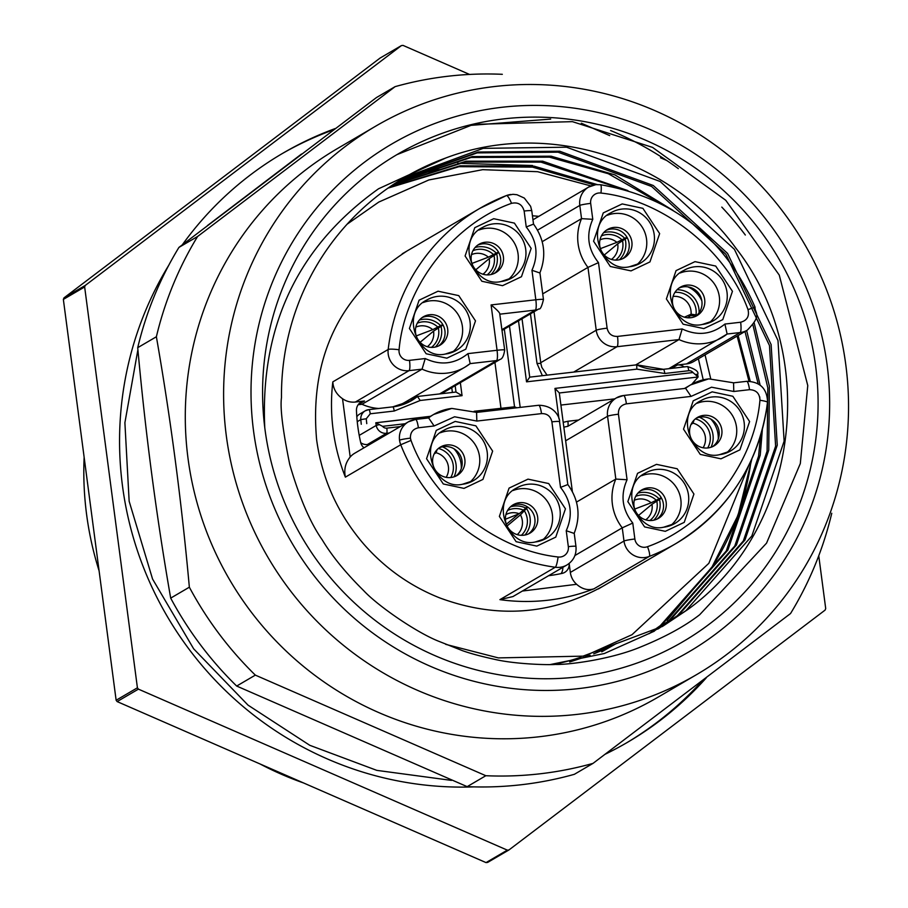 <?xml version="1.0" encoding="UTF-8"?>
<svg xmlns="http://www.w3.org/2000/svg" width="908" height="908" viewBox="0 0 908 908"><rect width="100%" height="100%" fill="white"/><g stroke="black" fill="none" stroke-linecap="round" stroke-linejoin="round"><path stroke-width="1.36" d="M301.513 154.019L207.444 225.57M527.207 506.891L519.194 513.735L505.404 519.251M435.386 451.764L434.989 452.377M626.895 237.26L616.873 242.368L600.426 248.633M498.413 252.049L488.391 257.157L471.944 263.422M442.741 324.553L432.719 329.649L416.273 335.915M697.094 315.053L691.09 314.191L684.405 317.187M692.339 422.197L691.941 422.81M661.183 497.697L651.161 502.805L634.715 509.07M647.506 546.684A9.409 9.205 -120.3 0 1 634.862 539A9.409 0.783 172.5 0 0 623.989 541.043A18.83 18.41 -120.3 0 0 649.277 556.434A194.164 189.851 -120.3 0 0 675.87 543.586A194.164 189.851 -120.3 0 0 767.43 402.55A9.409 1.203 -173.3 0 0 767.578 402.369A9.409 1.203 -173.3 0 0 759.939 400.269C754.503 462.989 706.061 526.072 647.506 546.684A9.409 1.952 68.8 0 1 649.277 556.434L593.923 588.827A194.164 189.851 -120.3 0 1 547.706 600.245A194.164 189.851 -120.3 0 1 499.911 599.643L555.265 567.25A194.164 189.851 -120.3 0 1 400.723 444.75A18.83 18.41 -120.3 0 1 399.543 440.198A9.409 0.783 -7.5 0 1 410.416 438.144C410.268 432.469 412.924 429.019 418.372 427.781A9.409 1.816 -96.6 0 0 415.592 419.428A9.409 1.816 -96.6 0 0 415.444 419.485A18.83 18.41 -120.3 0 0 408.384 421.834L415.592 419.428L428.644 417.93L434.103 425.977L454.579 416.772L476.825 421.062L541.497 413.617C547.104 413.446 550.566 416.193 551.905 421.857L560.531 487.403C571.189 500.83 573.084 515.267 566.229 530.715L568.329 546.65A9.409 9.205 -120.3 0 1 558.068 556.979C495.916 550.259 432.56 500.036 411.018 440.414L400.723 444.75L345.369 477.143C343.837 469.425 345.449 462.705 350.193 457.008L342.532 398.726A18.83 18.41 59.7 0 0 355.369 402.04L364.494 400.995L358.206 404.673M476.734 412.391L451.798 408.418L433.649 414.468A48.011 46.944 -120.3 0 1 451.651 408.464M476.587 412.448L476.825 421.062M733.687 382.824L708.762 378.852L690.613 384.901A48.011 46.944 59.7 0 0 685.495 388.374M733.55 382.87L733.789 391.484L749.52 389.68C756.239 389.941 759.712 393.47 759.939 400.269M281.48 397.625C280.005 407.942 282.763 430.244 289.754 464.499C299.436 497.652 310.23 522.724 322.147 539.715C331.999 556.048 345.789 572.971 363.529 590.472C377.637 605.738 415.716 631.991 438.133 641.037L462.512 650.684C470.378 653.476 480.979 656.348 494.315 659.276C514.847 664.157 548.16 665.11 555.367 664.429C567.318 664.917 607.849 659.957 637.938 648.074C663.623 637.825 684.201 626.724 699.671 614.739L766.534 543.166L800.311 463.568L807.768 385.56L779.268 275.09L725.764 200.293L652.568 147.402L572.415 121.649L472.092 124.419A282.422 276.146 -120.3 0 1 790.164 280.186A282.422 276.146 -120.3 0 1 709.806 623.751A282.422 276.146 -120.3 0 1 433.559 655.02A282.422 276.146 -120.3 0 1 264.761 427.577C260.131 325.802 298.074 246.204 378.568 188.762L445.726 158.015A258.882 253.128 59.7 0 0 405.32 176.992A258.882 253.128 59.7 0 0 380.724 193.438A258.882 253.128 59.7 0 0 281.48 397.625M716.866 633.16A294.181 287.643 59.7 0 0 769.564 224.026A294.181 287.643 59.7 0 0 363.802 162.714A294.181 287.643 59.7 0 0 311.104 571.847A294.181 287.643 59.7 0 0 716.866 633.16M345.426 146.392A317.721 310.661 -120.3 0 1 375.606 126.212A317.721 310.661 -120.3 0 1 794.364 227.772A317.721 310.661 -120.3 0 1 726.729 654.464A317.721 310.661 -120.3 0 1 696.55 674.644A317.721 310.661 -120.3 0 1 277.791 573.096A317.721 310.661 -120.3 0 1 345.426 146.392M236.682 686.051L255.341 675.121L485.825 775.716A353.019 345.176 -120.3 0 0 593.026 763.378L574.367 774.308A353.019 345.176 -120.3 0 1 467.166 786.646L236.682 686.051A353.019 345.176 -120.3 0 1 170.693 598.122C156.505 516.97 145.507 433.491 137.721 347.673A353.019 345.176 -120.3 0 1 178.933 247.407L376.445 97.565L395.105 86.646A353.019 345.176 -120.3 0 1 502.317 74.308M745.332 235.024A317.721 310.661 59.7 0 0 721.792 207.092M678.333 168.638A317.721 310.661 59.7 0 0 610.607 130.536M375.606 126.212L337.288 148.64A317.721 310.661 59.7 0 0 307.097 168.82A317.721 310.661 59.7 0 0 250.188 610.675A317.721 310.661 59.7 0 0 658.232 697.072L696.55 674.644M395.105 86.646L197.592 236.489L178.933 247.407M137.721 347.673L156.38 336.755A353.019 345.176 -120.3 0 1 197.592 236.489M156.38 336.755C170.568 417.907 181.555 501.386 189.352 587.192L170.693 598.122M255.341 675.121A353.019 345.176 -120.3 0 1 218.987 633.705A353.019 345.176 -120.3 0 1 189.352 587.192M396.909 154.644L471.07 125.349L550.679 119.084M472.092 124.419A282.422 276.146 59.7 0 0 397.693 154.19A282.422 276.146 59.7 0 0 370.861 172.123A282.422 276.146 59.7 0 0 264.761 427.577M661.989 626.69L685.926 610.641L751.824 536.004L784.126 441.174L777.986 340.534L734.424 249.359L660.15 181.487L566.558 147.198L483.181 148.356L404.627 177.401M445.726 158.015C547.74 119.107 670.876 158.582 736.07 248.395C821.15 357.207 798.166 530.442 687.56 609.688L662.817 626.214L583.038 656.144L498.356 657.903L445.68 644.34M657.698 629.13L677.402 615.624L743.312 540.986L775.614 446.157L769.473 345.517L725.912 254.342L651.638 186.469L558.045 152.181L477.143 152.896L400.383 179.966M401.2 179.466L478.3 152.022L559.68 151.216L653.283 185.504L727.546 253.389L771.119 344.563L777.248 445.204L744.957 540.033L679.048 614.671L658.527 628.665M654.293 631.196L604.353 653.51L550.293 664.543M653.363 631.48L668.89 620.607L734.799 545.98L767.101 451.14L767.816 387.852L752.936 324.951M754.185 322.942L769.394 386.331L768.736 450.186L736.433 545.016L670.535 619.653L654.203 631.026M648.97 633.739L660.377 625.589L726.275 550.963L758.577 456.122L760.461 436.249M762.357 429.632L760.223 455.169L727.921 549.998L662.011 624.636L649.822 633.319M662.67 204.606L608.281 173.712L549.533 157.163L471.093 157.459L396.194 182.599M397 182.088L472.251 156.573L551.167 156.199L614.954 174.915L673.055 210.406M760.007 400.28L759.701 396.807M758.123 383.664L744.991 331.488M621.083 188.751L541.009 162.146L465.044 162.055L392.063 185.334M392.858 184.801L466.201 161.17L542.655 161.181L627.939 190.623M746.637 330.535L760.087 384.947M751.847 459.051L738.056 515.256L712.144 566.751A258.882 253.128 59.7 0 0 734.005 525.096A258.882 253.128 59.7 0 0 751.064 460.753M749.1 381.201A258.882 253.128 59.7 0 0 746.887 370.237M594.195 184.937L532.497 167.129L458.994 166.675L387.977 188.149M388.76 187.593L460.152 165.778L534.142 166.175L597.192 184.562M738.113 335.517L750.235 381.246M84.138 457.257A324.78 317.562 59.7 0 0 99.085 570.803M260.063 763.98A324.78 317.562 59.7 0 0 303.624 782.991M601.743 651.819L616.555 643.42L593.855 653.828M590.143 655.27L569.691 662M616.555 643.42A250.642 245.081 -120.3 0 1 593.696 653.862M581.029 657.165A249.473 243.923 -120.3 0 1 556.559 663.884M712.144 566.751L667.119 620.3M663.362 623.603L655.724 629.936M474.124 786.873A341.249 333.667 -120.3 0 1 144.883 312.341A341.249 333.667 -120.3 0 1 168.82 265.159M182.326 244.808A341.249 333.667 -120.3 0 1 282.819 153.248A341.249 333.667 -120.3 0 1 335.313 128.505M818.755 555.764L825.712 608.587A407.147 398.101 -120.3 0 1 825.395 609.347A407.147 398.101 -120.3 0 1 825.077 610.119L508.957 849.956A407.147 398.101 -120.3 0 1 507.322 850.138L138.425 689.138A407.147 398.101 -120.3 0 1 137.414 687.799L84.648 286.951A407.147 398.101 -120.3 0 1 85.273 285.43L401.404 45.593A407.147 398.101 -120.3 0 1 403.039 45.4L469.549 74.433M507.095 525.97L520.454 514.847L527.764 507.141M524.915 535.05A21.905 21.463 50.2 0 0 526.538 508.571M454.045 476.836A21.905 21.554 55.2 0 0 442.434 446.827M604.263 255.023L617.701 243.832L627.178 237.782M619.483 259.756A21.905 21.406 50.2 0 0 625.135 238.94M475.781 269.801L489.219 258.621L498.696 252.56M491.001 274.534A21.905 21.406 50.2 0 0 496.653 253.718M420.12 342.305L433.547 331.125L443.036 325.064M435.341 347.038A21.905 21.406 50.2 0 0 440.982 326.222M688.014 286.917A27.07 26.616 -114.2 0 1 701.759 300.65M687.447 317.766L690.386 315.7L696.413 315.666M710.998 447.258A21.905 21.554 55.2 0 0 699.398 417.26M638.551 515.449L651.989 504.269L661.467 498.208M653.771 520.182A21.905 21.406 50.2 0 0 659.424 499.366M537.559 230.144L579.803 205.435A18.83 18.41 -120.3 0 1 588.645 187.071L532.962 219.804M508.003 279.8A29.181 28.534 59.7 0 0 515.88 246.011A29.181 28.534 59.7 0 0 485.814 228.339A29.181 28.534 59.7 0 0 478.891 230.042M452.343 352.304A29.181 28.534 59.7 0 0 460.208 318.515A29.181 28.534 59.7 0 0 430.142 300.843A29.181 28.534 59.7 0 0 423.219 302.546M469.481 482.523A29.181 28.534 59.7 0 0 477.358 448.734A29.181 28.534 59.7 0 0 447.281 431.062A29.181 28.534 59.7 0 0 440.357 432.764M542.292 540.237A29.181 28.534 59.7 0 0 550.169 506.448A29.181 28.534 59.7 0 0 520.102 488.776A29.181 28.534 59.7 0 0 513.179 490.479M726.445 452.956A29.181 28.534 59.7 0 0 734.322 419.167A29.181 28.534 59.7 0 0 704.245 401.484A29.181 28.534 59.7 0 0 697.321 403.197M670.774 525.46A29.181 28.534 59.7 0 0 678.651 491.659A29.181 28.534 59.7 0 0 648.584 473.987A29.181 28.534 59.7 0 0 641.661 475.701M636.485 265.022A29.181 28.534 59.7 0 0 644.362 231.234A29.181 28.534 59.7 0 0 614.296 213.55A29.181 28.534 59.7 0 0 607.373 215.264M709.296 322.737A29.181 28.534 59.7 0 0 717.172 288.948A29.181 28.534 59.7 0 0 687.106 271.265A29.181 28.534 59.7 0 0 680.183 272.979M485.167 242.243A16.469 16.106 59.7 0 0 472.012 263.615A16.469 16.106 59.7 0 0 495.632 272.74A16.469 16.106 59.7 0 0 485.167 242.243M429.495 314.747A16.469 16.106 59.7 0 0 416.341 336.119A16.469 16.106 59.7 0 0 439.96 345.233A16.469 16.106 59.7 0 0 429.495 314.747M446.645 444.965A16.469 16.106 59.7 0 0 433.491 466.337A16.469 16.106 59.7 0 0 457.099 475.451A16.469 16.106 59.7 0 0 446.645 444.965M519.455 502.68A16.469 16.106 59.7 0 0 506.301 524.052A16.469 16.106 59.7 0 0 529.92 533.166A16.469 16.106 59.7 0 0 519.455 502.68M703.598 415.387A16.469 16.106 59.7 0 0 690.443 436.759A16.469 16.106 59.7 0 0 714.063 445.885A16.469 16.106 59.7 0 0 703.598 415.387M647.937 487.891A16.469 16.106 59.7 0 0 634.783 509.263A16.469 16.106 59.7 0 0 658.402 518.389A16.469 16.106 59.7 0 0 647.937 487.891M613.649 227.454A16.469 16.106 59.7 0 0 600.494 248.826A16.469 16.106 59.7 0 0 624.114 257.951A16.469 16.106 59.7 0 0 613.649 227.454M686.459 285.169A16.469 16.106 59.7 0 0 673.305 306.541A16.469 16.106 59.7 0 0 696.924 315.666A16.469 16.106 59.7 0 0 686.459 285.169M494.179 273.49A16.469 16.106 59.7 0 0 477.631 245.194M438.507 345.993A16.469 16.106 59.7 0 0 421.959 317.698M455.657 476.201A16.469 16.106 59.7 0 0 439.097 447.916M528.467 533.915A16.469 16.106 59.7 0 0 511.908 505.631M712.621 446.634A16.469 16.106 59.7 0 0 696.061 418.338M656.949 519.138A16.469 16.106 59.7 0 0 640.39 490.842M622.661 258.701A16.469 16.106 59.7 0 0 606.101 230.405M695.471 316.415A16.469 16.106 59.7 0 0 678.923 288.12M542.712 293.874L587.964 267.395L598.486 262.616C587.828 249.189 585.932 234.763 592.776 219.316L590.677 203.381A9.409 9.205 -120.3 0 1 600.948 193.052C663.101 199.771 726.457 249.995 747.999 309.605L755.047 307.142C754.639 313.566 762.799 314.463 747.227 330.194A18.83 18.41 -120.3 0 1 740.156 332.544L686.516 363.938L677.391 364.982A9.409 9.205 -120.3 0 1 684.178 366.911M573.686 372.076L617.031 346.708L679.014 339.581L635.668 364.948M565.684 440.766L607.554 416.261L615.828 479.072L576.501 502.09M634.862 539L632.774 523.053L622.252 527.832L623.989 541.043L570.337 572.437L569.157 563.448A9.409 9.205 -120.3 0 1 562.029 573.413A170.625 166.834 -120.3 0 1 548.568 575.717M364.017 447.803A9.409 9.205 -120.3 0 1 360.68 442.457A170.625 166.834 -120.3 0 1 356.458 410.461A9.409 9.205 -120.3 0 1 364.494 400.995M411.176 398.623L414.434 398.249M542.212 241.664L581.54 218.646L592.776 219.316M561.065 573.618A9.409 9.205 59.7 0 0 562.778 567.398M632.774 523.053C622.116 509.626 620.221 495.189 627.065 479.753L615.828 479.072A48.011 46.944 -120.3 0 0 622.252 527.832L574.912 555.537M358.172 404.73L362.02 404.276L422.061 369.147L425.228 358.546L409.497 360.351A9.409 9.205 -120.3 0 1 399.077 349.762C404.514 287.041 452.956 223.958 511.51 203.347A9.409 1.952 -111.2 0 0 506.392 195.561A9.409 1.952 -111.2 0 0 506.335 195.595A194.164 189.851 -120.3 0 0 479.742 208.431L402.244 253.786M362.02 404.276A48.011 46.944 59.7 0 0 378.75 408.475M395.355 406.489A48.011 46.944 59.7 0 0 404.968 402.255L464.998 367.127A48.011 46.944 59.7 0 0 470.162 363.609L464.998 367.127A48.011 46.944 59.7 0 1 422.061 369.147L409.02 370.646A18.83 18.41 -120.3 0 1 388.181 349.478A194.164 189.851 -120.3 0 1 479.742 208.431L506.392 195.561L512.952 194.312L516.947 194.721L524.325 198.069L530.612 206.298L531.782 210.804A9.409 0.783 -7.5 0 0 524.143 211.031L526.243 226.977L533.359 224.185M345.369 477.143A194.164 189.851 -120.3 0 1 332.827 381.859C333.202 388.772 336.437 394.401 342.532 398.726M399.543 440.198A18.83 18.41 -120.3 0 1 408.384 421.834L354.733 453.228A18.83 18.41 59.7 0 0 350.193 457.008M499.911 599.643L512.941 596.567L566.967 564.958A18.83 18.41 -120.3 0 1 555.265 567.25A9.409 1.566 -82 0 0 558.068 556.979M593.923 588.827C587.885 590.654 582.13 589.144 576.625 584.298L522.395 591.04M570.337 572.437A18.83 18.41 59.7 0 0 576.625 584.298M686.516 363.938A18.83 18.41 59.7 0 0 693.576 361.588L747.227 330.194M539.783 272.945L531.952 270.278L535.834 299.788L491.092 304.929C497.255 309.969 500.16 313.044 499.786 314.168L504.689 350.045A9.409 0.783 -7.5 0 0 497.062 350.272L467.949 353.621C454.874 364.131 440.63 365.776 425.228 358.546M531.782 210.804L533.518 224.06C544.482 239.269 546.616 255.523 539.919 272.809L543.461 299.549C541.758 306.586 540.226 309.696 538.887 308.902L502.113 330.421M439.608 393.913L496.585 360.567L470.174 363.609L467.949 353.621M559.373 421.8A9.409 0.783 172.5 0 0 559.532 421.63L567.806 484.497C578.771 499.706 580.904 515.948 574.208 533.246L575.967 546.423A9.409 0.783 172.5 0 0 568.329 546.65M574.072 533.382L566.229 530.715M567.648 484.622L560.531 487.403M691.067 396.399L685.608 388.363L623.614 395.491A9.409 1.816 83.4 0 1 626.395 403.844L691.067 396.399L711.543 387.205L733.789 391.484M747.999 309.605C749.543 316.256 747.091 320.467 740.644 322.238L724.913 324.054L727.126 334.042A48.011 46.944 -120.3 0 1 721.962 337.549A48.011 46.944 -120.3 0 1 679.014 339.581L682.18 328.968L617.508 336.414C611.913 336.584 608.451 333.838 607.111 328.163L598.486 262.616M668.753 368.693L727.172 334.008L740.156 332.544A9.409 1.816 83.4 0 0 740.644 322.238M370.203 444.171L367.411 444.5A9.409 9.205 -120.3 0 1 360.714 442.639M356.81 416.772A9.409 9.205 -120.3 0 1 359.716 414.048L365.254 410.813A9.409 9.205 -120.3 0 1 368.784 409.633A4.71 0.908 83.4 0 1 368.864 409.61A4.71 0.908 83.4 0 1 370.248 413.787L394.208 411.029A4.71 0.908 -96.6 0 0 392.812 406.852A4.71 0.908 -96.6 0 0 392.744 406.875L368.943 409.621M394.208 411.029L420.2 400.485L417.453 396.478L411.926 399.724A49.895 48.782 -120.3 0 1 408.634 402.165M518.502 320.83L526.538 381.837L529.727 377.138L522.032 318.765L529.727 377.138M691.828 384.209L698.116 377.002L692.974 372.53L554.958 388.408L559.362 392.971L698.116 377.002L697.628 374.436M572.369 491.534L559.317 393.05M430.12 416.534L375.889 422.776L382.586 426.34L405.116 423.741M516.822 407.783L514.643 406.807L474.521 411.426M420.2 400.485L462.059 395.672L455.998 392.04L455.169 385.696M392.892 406.863A49.895 48.782 -120.3 0 0 411.449 400.644A49.895 48.782 -120.3 0 0 417.453 396.478L455.998 392.04L417.623 396.456M526.538 381.837L636.837 369.147L636.724 364.823L529.75 377.138L636.656 364.846M636.894 364.959A49.895 48.782 -120.3 0 0 663.328 369.329A4.71 0.908 83.4 0 1 663.408 369.306L636.724 364.823M614.739 398.873L560.985 405.059M375.889 422.776L430.528 416.295M451.764 387.693L452.388 392.438M474.146 411.279L514.643 406.807M494.939 362.417L500.966 408.191M659.129 498.855A21.905 21.417 69.1 0 0 637.881 493.146M710.975 419.246A27.07 26.627 -124.8 0 1 718.262 438.927M691.045 424.49L692.974 423.151L694.098 420.052M699.092 312.715A21.905 21.542 65.8 0 0 677.05 289.731M440.698 325.711A21.905 21.417 69.1 0 0 419.439 320.002M496.37 253.207A21.905 21.417 69.1 0 0 475.111 247.498M624.84 238.418A21.905 21.417 69.1 0 0 603.593 232.709M454.011 448.824A27.07 26.627 -124.8 0 1 461.298 468.494M434.081 454.057L436.01 452.729L437.134 449.619M506.369 524.245L518.786 513.894M526.095 508.185A21.905 21.361 68.2 0 0 510.398 506.891M137.903 349.716L124.895 422.731L129.152 501.261L152.578 579.077L193.665 648.834L248.02 705.13L309.776 745.298L376.809 770.37L451.469 780.392M706.197 677.947A341.249 333.667 -120.3 0 1 627.53 742.301A341.249 333.667 -120.3 0 1 605.239 754.207M666.71 160.478L660.502 157.765M609.699 135.598L581.313 123.204M401.404 45.593L380.111 58.044L63.98 297.881L85.273 285.43M508.957 849.956L487.664 862.407A407.147 398.101 -120.3 0 1 486.03 862.6L507.322 850.138M138.425 689.138L117.132 701.589L486.03 862.6M84.648 286.951L63.356 299.413L116.133 700.25L137.414 687.799M117.132 701.589A407.147 398.101 -120.3 0 1 116.133 700.25M63.356 299.413A407.147 398.101 -120.3 0 1 63.98 297.881M440.21 169.512L418.94 173.78M532.531 165.517L457.734 163.281M485.825 775.716L467.166 786.646M593.026 763.378L790.539 613.536A353.019 345.176 -120.3 0 0 831.762 513.27M281.378 154.088A341.249 333.667 -120.3 0 1 333.667 129.742M523.757 510.285A19.624 19.136 68.2 0 0 507.572 510.466M505.892 514.609L507.617 513.792A16.469 16.06 -111.8 0 1 519.194 513.735M622.037 239.871A19.624 19.181 69.1 0 0 601.391 235.932M600.778 239.53L599.972 239.86A16.469 16.106 -110.9 0 1 616.873 242.368M493.555 254.66A19.624 19.181 69.1 0 0 472.92 250.71M472.296 254.308L471.49 254.649A16.469 16.106 -110.9 0 1 488.391 257.157M437.883 327.152A19.624 19.181 69.1 0 0 417.249 323.214M416.624 326.812L415.83 327.141A16.469 16.106 -110.9 0 1 432.719 329.649M696.016 314.758A19.624 19.295 65.8 0 0 674.939 292.376M673.089 296.405A16.469 16.196 -114.2 0 1 691.09 314.191M656.325 500.308A19.624 19.181 69.1 0 0 635.679 496.358M635.067 499.956L634.261 500.297A16.469 16.106 -110.9 0 1 651.161 502.805M493.714 218.703L474.771 227.681L465.089 255.988L481.83 281.253L502.533 285.679L521.476 276.702L531.157 248.383L514.416 223.118L493.714 218.703M512.01 277.871L501.137 281.491C473.817 288.404 454.965 240.314 482.534 227.499A29.181 28.534 -120.3 0 1 493.475 223.856A29.181 28.534 -120.3 0 1 524.37 243.662A29.181 28.534 -120.3 0 1 512.01 277.871A29.181 28.534 -120.3 0 1 501.068 281.525M438.042 291.207L419.11 300.185L409.417 328.492L426.158 353.757L446.861 358.172L465.804 349.194L475.497 320.887L458.756 295.622L438.042 291.207M456.338 350.375L445.476 353.995C418.145 360.907 399.293 312.817 426.862 300.003A29.181 28.534 -120.3 0 1 437.804 296.36A29.181 28.534 -120.3 0 1 468.698 316.166A29.181 28.534 -120.3 0 1 456.338 350.375A29.181 28.534 -120.3 0 1 445.556 354.006M455.192 421.425L436.249 430.403L426.556 458.71L443.297 483.975L464.011 488.391L482.942 479.413L492.635 451.106L475.894 425.841L455.192 421.425M473.488 480.593L462.615 484.214C435.295 491.114 416.431 443.036 444.012 430.222A29.181 28.534 -120.3 0 1 454.953 426.578A29.181 28.534 -120.3 0 1 485.848 446.373A29.181 28.534 -120.3 0 1 473.488 480.593A29.181 28.534 -120.3 0 1 462.694 484.225M528.002 479.14L509.059 488.118L499.377 516.425L516.119 541.69L536.821 546.105L555.764 537.127L565.446 508.821L548.704 483.555L528.002 479.14M546.298 538.308L535.425 541.928C508.105 548.829 489.253 500.751 516.822 487.936A29.181 28.534 -120.3 0 1 527.764 484.293A29.181 28.534 -120.3 0 1 558.658 504.099A29.181 28.534 -120.3 0 1 546.298 538.308A29.181 28.534 -120.3 0 1 535.357 541.951M712.156 391.847L693.213 400.825L683.52 429.144L700.261 454.409L720.963 458.824L739.906 449.846L749.599 421.539L732.858 396.274L712.156 391.847M730.452 451.026L719.579 454.647C692.248 461.548 673.395 413.458 700.965 400.644A29.181 28.534 -120.3 0 1 711.917 397A29.181 28.534 -120.3 0 1 742.801 416.806A29.181 28.534 -120.3 0 1 730.452 451.026A29.181 28.534 -120.3 0 1 719.658 454.647M656.484 464.351L637.541 473.329L627.848 501.636L644.601 526.912L665.303 531.328L684.246 522.35L693.928 494.031L677.186 468.766L656.484 464.351M674.78 523.519L663.907 527.139C636.587 534.052 617.735 485.962 645.304 473.147A29.181 28.534 -120.3 0 1 656.246 469.504A29.181 28.534 -120.3 0 1 687.14 489.31A29.181 28.534 -120.3 0 1 674.78 523.519A29.181 28.534 -120.3 0 1 663.986 527.151M622.196 203.925L603.253 212.903L593.571 241.21L610.312 266.475L631.015 270.89L649.958 261.913L659.639 233.606L642.898 208.341L622.196 203.925M640.492 263.093L629.619 266.714C602.299 273.614 583.447 225.536 611.016 212.71A29.181 28.534 -120.3 0 1 621.957 209.067A29.181 28.534 -120.3 0 1 652.852 228.873A29.181 28.534 -120.3 0 1 640.492 263.093A29.181 28.534 -120.3 0 1 629.698 266.714M695.006 261.64L676.063 270.618L666.381 298.925L683.122 324.19L703.825 328.605L722.768 319.627L732.45 291.32L715.708 266.055L695.006 261.64M713.302 320.808L702.44 324.428C675.109 331.329 656.257 283.251 683.826 270.436A29.181 28.534 -120.3 0 1 694.768 266.782A29.181 28.534 -120.3 0 1 725.662 286.587A29.181 28.534 -120.3 0 1 713.302 320.808A29.181 28.534 -120.3 0 1 702.508 324.44M521.351 535.323A19.624 19.227 50.2 0 0 524.404 510.852M450.72 477.54A19.624 19.306 55.2 0 0 438.394 448.461M615.579 260.108A19.624 19.181 50.2 0 0 622.468 240.62M487.097 274.897A19.624 19.181 50.2 0 0 493.986 255.409M431.425 347.389A19.624 19.181 50.2 0 0 438.314 327.913M694.28 316.903A19.624 19.057 54.9 0 0 695.664 315.541M707.684 447.962A19.624 19.306 55.2 0 0 695.346 418.894M649.856 520.545A19.624 19.181 50.2 0 0 656.756 501.057M506.46 195.549A18.83 18.41 -120.3 0 1 510.818 194.482M600.347 184.778A9.409 1.566 98 0 1 600.551 184.721L595.852 184.664L588.645 187.071A18.83 18.41 -120.3 0 1 595.705 184.71M575.808 546.593A9.409 0.783 172.5 0 0 575.967 546.423C576.659 554.436 573.663 560.622 566.967 564.958M540.737 362.701L596.227 330.217L587.964 267.395A48.011 46.944 59.7 0 1 581.54 218.646L579.803 205.435A9.409 0.783 -7.5 0 1 590.677 203.381M428.531 417.941A48.011 46.944 -120.3 0 1 433.649 414.468L427.509 418.055M708.615 378.897A48.011 46.944 59.7 0 0 690.613 384.901L684.473 388.488M499.968 314.157L535.357 310.082L501.999 329.593M617.508 336.414A9.409 1.816 -96.6 0 1 617.031 346.708A18.83 18.41 -120.3 0 1 596.227 330.217A9.409 0.783 -7.5 0 1 607.111 328.163M627.065 479.753L618.439 414.207A9.409 0.783 -7.5 0 0 607.554 416.261A18.83 18.41 -120.3 0 1 623.467 395.548A9.409 1.816 83.4 0 1 623.614 395.491L616.407 397.897L567.659 426.408A4.71 0.908 -96.6 0 0 567.897 421.255L563.255 422.299M441.504 393.697L500.115 359.398A9.409 9.205 -120.3 0 1 496.585 360.567A9.409 1.816 -96.6 0 0 497.062 350.272L491.092 304.929M543.461 299.549A9.409 0.783 -7.5 0 0 535.834 299.788A9.409 1.816 -96.6 0 1 535.357 310.082A9.409 9.205 59.7 0 0 538.887 308.902M671.625 368.364L677.391 364.982M355.369 402.04L409.02 370.646A9.409 1.816 -96.6 0 0 409.497 360.351M332.827 381.859L388.181 349.478A9.409 1.203 6.7 0 1 399.077 349.762M698.388 358.762L703.223 379.828M755.047 307.142C725.049 238.384 673.554 197.581 600.551 184.721A9.409 1.566 98 0 1 600.948 193.052M511.51 203.347C518.048 201.917 522.259 204.47 524.143 211.031M526.243 226.977C536.9 240.404 538.796 254.842 531.952 270.278M411.018 440.414L410.416 438.144M418.372 427.781L434.103 425.977M618.439 414.207C618.155 408.543 620.811 405.082 626.395 403.844M746.592 381.371A9.409 1.816 83.4 0 1 746.739 381.326A9.409 1.816 83.4 0 1 749.52 389.68M724.913 324.054C711.838 334.564 697.594 336.198 682.18 328.968M538.569 405.309A9.409 1.816 83.4 0 1 538.728 405.263C556.627 405.57 560.236 420.188 559.532 421.63A9.409 0.783 172.5 0 0 551.905 421.857M476.802 412.391L538.728 405.263A9.409 1.816 83.4 0 1 541.497 413.617M520.193 407.397L509.49 326.097M400.258 426.59L386.819 428.133A4.71 4.597 -120.3 0 1 382.586 426.34M554.958 388.408L558.987 418.951M636.837 369.147L664.792 373.483L688.752 370.725A4.71 4.597 -120.3 0 1 692.974 372.53M462.059 395.672L460.345 382.665M386.819 428.133A4.71 0.908 83.4 0 1 386.57 433.286A9.409 9.205 -120.3 0 1 376.23 425.432A165.914 162.237 -120.3 0 1 375.799 422.788M389.362 432.968L386.57 433.286L367.411 444.5M688.752 370.725A4.71 0.908 -96.6 0 0 687.356 366.548L663.408 369.306A4.71 0.908 83.4 0 1 664.792 373.483M695.903 374.38L697.707 374.346C698.91 371.667 695.471 369.068 687.356 366.548A4.71 0.908 -96.6 0 0 687.288 366.571L663.476 369.318M379.476 424.592L376.23 425.432L359.216 435.386M361.271 424.252A165.914 162.237 -120.3 0 1 360.794 419.598A9.409 9.205 -120.3 0 1 365.254 410.813L368.864 409.61L392.812 406.852L411.449 400.644M357.253 421.675L360.794 419.598L366.253 418.77L370.248 413.787M530.465 313.827L537.003 363.438L542.371 375.685M540.737 363.404L537.003 363.438M578.578 420.029L567.897 421.255M563.902 427.248A18.83 18.41 -120.3 0 1 567.659 426.408L567.659 426.408M366.764 423.627L366.253 418.77M514.541 406.818L504.315 329.127M651.989 504.269A16.469 16.094 -129.8 0 1 646.496 519.251L645.724 519.853M692.974 423.151A16.469 16.208 -124.8 0 1 703.121 447.78M690.386 315.7A16.469 16.003 -125.1 0 1 688.514 317.244L687.685 317.777M433.547 331.125A16.469 16.094 -129.8 0 1 428.065 346.107M489.219 258.621A16.469 16.094 -129.8 0 1 483.726 273.603L482.954 274.205M617.701 243.832A16.469 16.094 -129.8 0 1 612.208 258.825L611.436 259.427M436.01 452.729A16.469 16.208 -124.8 0 1 446.157 477.347M520.454 514.847A16.469 16.14 -129.8 0 1 517.254 534.642M701.873 681.238A341.249 333.667 -120.3 0 1 626.089 743.141M347.072 224.231L378.829 202.041L428.871 179.954L482.693 169.671L537.627 171.703L590.938 185.936M737.126 336.096L748.964 381.201M603.491 585.944C551.304 615.022 496.699 618.995 439.688 597.884C410.212 586.125 384.913 568.204 363.79 544.13C337.753 513.792 322.022 478.959 316.608 439.631C309.401 357.604 339.649 294.657 407.351 250.79M585.512 655.655L632.013 634.692L708.864 563.301L748.691 465.691M733.766 382.813L746.739 381.326C760.234 381.746 767.181 388.76 767.578 402.369C758.918 464.124 728.341 511.193 675.87 543.586L598.372 588.94M710.703 378.659L705.051 354.869M538.671 216.32L532.428 215.763M500.115 359.398C502.294 358.887 503.815 355.777 504.689 350.045M534.029 311.75L540.816 363.325L541.804 367.354L547.047 375.14"/></g></svg>
